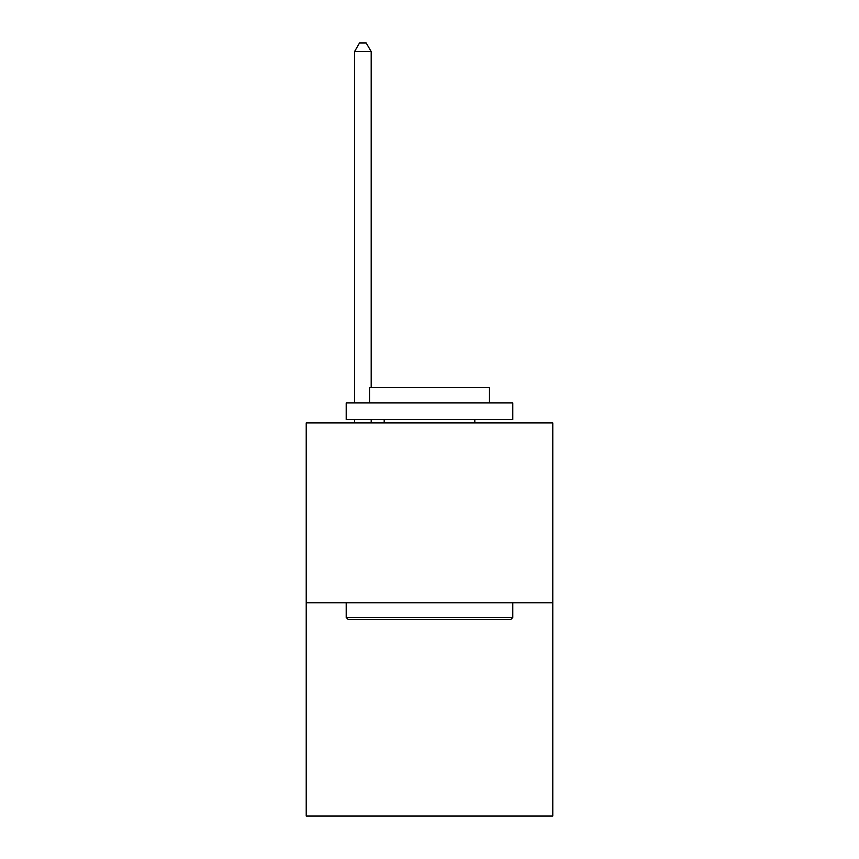 <?xml version="1.0" encoding="UTF-8"?>
<svg xmlns="http://www.w3.org/2000/svg" width="859" height="859" viewBox="0 0 859 859"><rect width="100%" height="100%" fill="white"/><g stroke="black" fill="none" stroke-linecap="round" stroke-linejoin="round"><path stroke-width="1.29" d="M552.777 602.814L552.777 422.907L306.223 422.907L306.223 816.05L552.777 816.05L552.777 602.814L306.223 602.814M510.794 619.479L348.206 619.479L346.209 617.481L512.791 617.481L510.794 619.479M346.209 402.914L512.791 402.914L512.791 419.568L346.209 419.568L346.209 402.914M489.469 402.914L489.469 387.592L369.531 387.592L369.531 402.914M346.209 602.814L346.209 617.481M512.791 602.814L512.791 617.481M384.188 419.568L384.188 422.907M474.812 419.568L474.812 422.907M371.195 387.592L371.195 51.615L354.531 51.615L354.531 402.914M354.531 419.568L354.531 422.907M371.195 419.568L371.195 422.907M354.531 51.615L359.534 42.95L366.192 42.95L371.195 51.615"/></g></svg>

